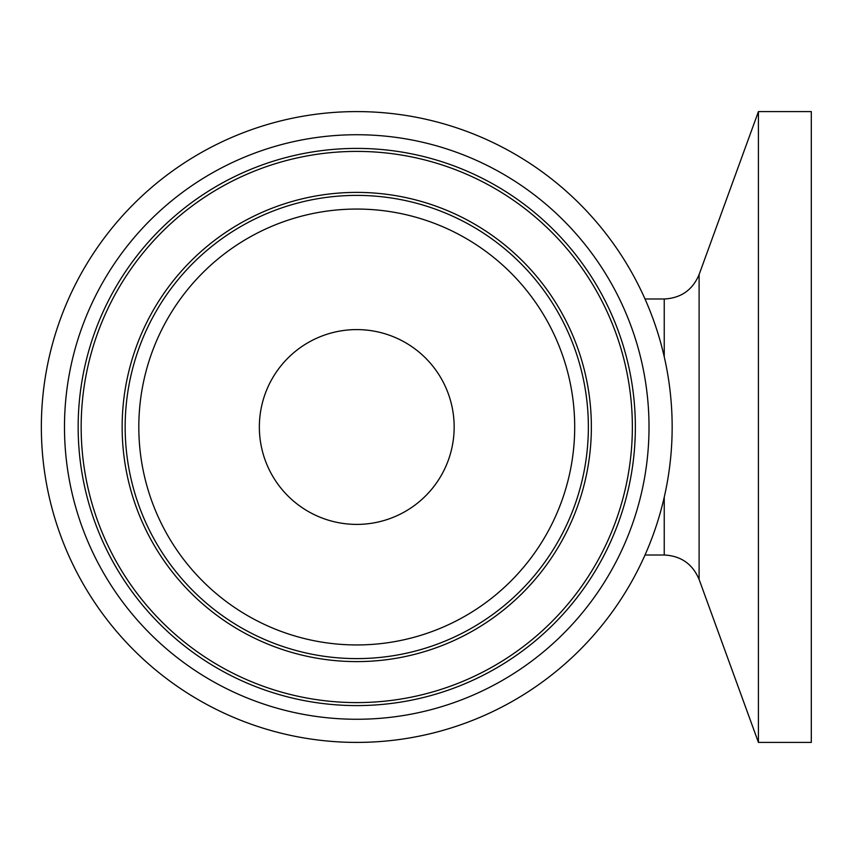 <?xml version="1.0" encoding="UTF-8"?>
<svg xmlns="http://www.w3.org/2000/svg" width="854" height="854" viewBox="0 0 854 854"><rect width="100%" height="100%" fill="white"/><g stroke="black" fill="none" stroke-linecap="round" stroke-linejoin="round"><path stroke-width="1.28" d="M758.427 427L758.427 111.596L699.106 274.572L699.106 579.428L758.427 742.404L758.427 427M758.427 742.404L811.3 742.404L811.3 111.596L758.427 111.596M356.758 524.399A97.399 97.399 0 0 0 441.112 378.301A97.399 97.399 0 0 0 272.405 378.301A97.399 97.399 0 0 0 356.758 524.399M356.758 111.596A315.404 315.404 0 0 0 83.607 584.702A315.404 315.404 0 0 0 629.9 584.702A315.404 315.404 0 0 0 356.758 111.596M645.005 298.985L664.241 298.985L664.241 356.791M664.241 497.209L664.241 555.015C680.969 555.858 692.594 563.992 699.106 579.428M574.699 427A217.941 217.941 0 0 1 247.788 615.745A217.941 217.941 0 0 1 247.788 238.255A217.941 217.941 0 0 1 574.699 427M588.363 427A231.605 231.605 0 0 0 240.956 226.427A231.605 231.605 0 0 0 240.956 627.573A231.605 231.605 0 0 0 588.363 427M122.143 427A234.604 234.604 0 0 1 356.758 192.396A234.604 234.604 0 0 1 591.363 427A234.604 234.604 0 0 1 356.758 661.604A234.604 234.604 0 0 1 122.143 427M64.488 427A292.26 292.26 0 0 0 502.889 680.104A292.26 292.26 0 0 0 502.889 173.896A292.26 292.26 0 0 0 64.488 427M78.152 427A278.596 278.596 0 0 1 356.758 148.404A278.596 278.596 0 0 1 635.355 427A278.596 278.596 0 0 1 356.758 705.596A278.596 278.596 0 0 1 78.152 427M81.162 427A275.596 275.596 0 0 1 356.758 151.404A275.596 275.596 0 0 1 632.355 427A275.596 275.596 0 0 1 356.758 702.596A275.596 275.596 0 0 1 81.162 427M664.241 298.985C680.969 298.142 692.594 290.008 699.106 274.572M645.005 555.015L664.241 555.015"/></g></svg>
